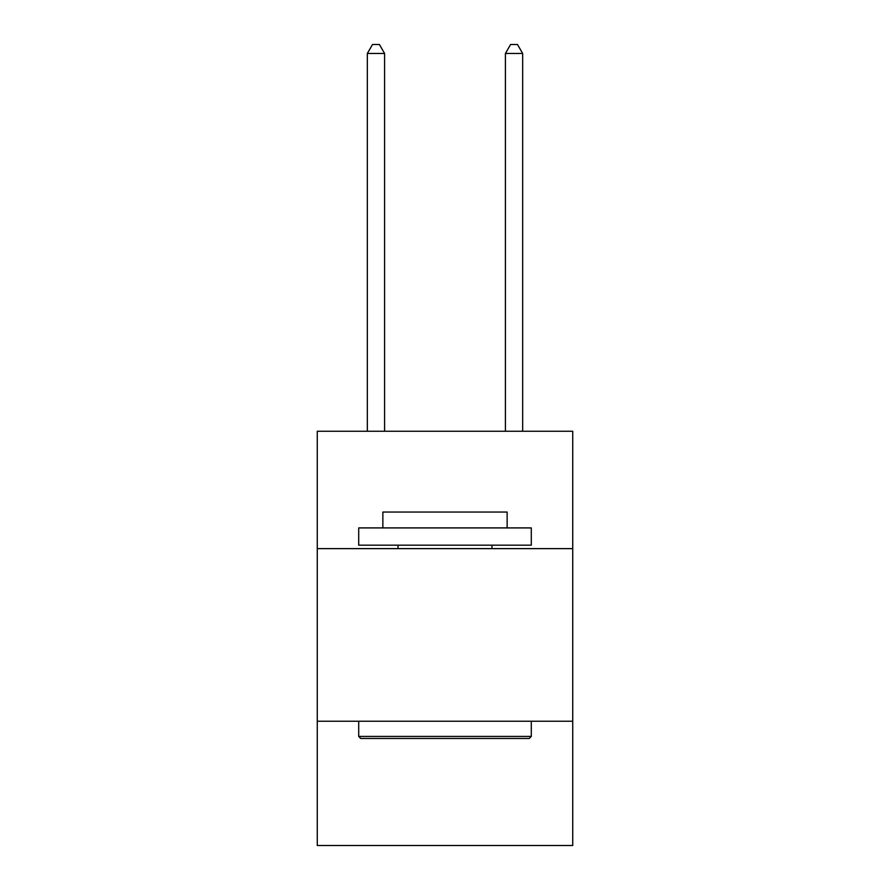 <?xml version="1.0" encoding="UTF-8"?>
<svg xmlns="http://www.w3.org/2000/svg" width="890" height="890" viewBox="0 0 890 890"><rect width="100%" height="100%" fill="white"/><g stroke="black" fill="none" stroke-linecap="round" stroke-linejoin="round"><path stroke-width="1.33" d="M572.726 548.629L572.726 431.261L317.274 431.261L317.274 548.629L572.726 548.629L572.726 845.5L317.274 845.5L317.274 548.629M572.726 721.234L317.274 721.234M360.773 738.489L358.703 736.419L531.297 736.419L529.227 738.489L360.773 738.489M531.297 527.915L531.297 545.181L358.703 545.181L358.703 527.915L531.297 527.915M382.867 527.915L382.867 512.039L507.133 512.039L507.133 527.915M531.297 721.234L531.297 736.419M358.703 721.234L358.703 736.419M491.947 545.181L491.947 548.629M398.053 545.181L398.053 548.629M384.591 431.261L384.591 53.478L367.325 53.478L367.325 431.261M367.325 53.478L372.51 44.5L379.407 44.5L384.591 53.478M522.675 431.261L522.675 53.478L505.409 53.478L505.409 431.261M505.409 53.478L510.593 44.5L517.49 44.5L522.675 53.478"/></g></svg>
